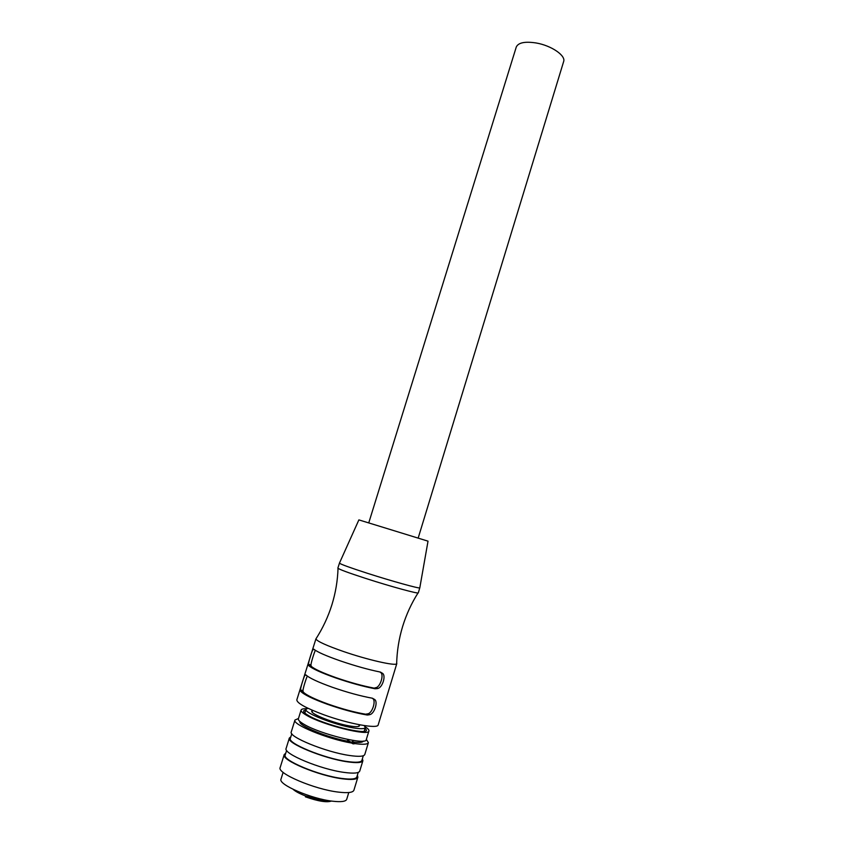 <?xml version="1.0" encoding="UTF-8"?>
<svg xmlns="http://www.w3.org/2000/svg" width="844" height="844" viewBox="0 0 844 844"><rect width="100%" height="100%" fill="white"/><g stroke="black" fill="none" stroke-linecap="round" stroke-linejoin="round"><path stroke-width="1.27" d="M376.582 688.704L377.838 688.451C382.532 687.554 386.267 675.358 382.416 673.259L380.401 672.077C368.585 669.672 355.292 665.969 340.512 660.947C326.164 655.925 317.281 652.011 313.831 649.194L313.092 649.405C312.185 649.975 308.45 661.918 308.471 664.302L308.725 665.599L311.204 666.275C314.411 669.113 322.724 672.921 336.155 677.7C349.996 682.448 362.477 685.887 373.607 688.018L376.582 688.704L373.607 688.018M379.906 671.982L380.581 672.478C384.22 674.335 380.349 686.9 376.013 687.638L374.82 687.902M380.581 672.478L382.416 673.259M369.862 714.625C374.599 713.613 378.355 701.364 374.451 699.37L372.426 698.231C360.515 696.047 347.169 692.396 332.378 687.28C318.04 682.131 309.189 677.996 305.844 674.852L305.127 675.01C304.251 675.453 300.496 687.438 300.475 689.97L300.707 691.341L303.207 691.996C306.319 695.15 314.59 699.159 328.021 704.044C341.873 708.897 354.396 712.283 365.621 714.203L367.298 715.037L369.862 714.625L368.037 713.771L365.621 714.203M367.298 715.037C355.335 712.99 341.947 709.371 327.156 704.191C312.818 698.969 303.998 694.686 300.707 691.341M396.817 663.563L378.186 724.88C378.017 729.174 348.815 723.909 323.885 714.794C305.897 708.084 296.877 703.105 296.824 699.845L315.888 638.961C317.26 641.377 326.438 645.554 343.434 651.494C367.362 659.765 395.214 666.116 396.648 663.806L396.669 662.973M375.295 688.809C363.426 686.541 350.102 682.87 335.311 677.785C320.973 672.689 312.111 668.627 308.725 665.599M372.13 698.188L374.451 699.37M372.626 698.537C376.308 700.309 372.426 712.937 368.037 713.771M419.816 587.74L418.307 592.836C419.004 594.218 390.888 586.569 365.958 578.509C347.95 572.654 338.581 569.183 337.864 568.086L339.488 563.032M419.827 587.814L419.795 587.867C419.595 588.838 391.943 581.178 367.562 573.34C350.091 567.696 340.723 564.298 339.436 563.148L339.425 563.085M419.795 587.867L428.024 541.162L383.503 527.447L358.879 519.893L339.436 563.148M368.744 522.911L516.275 47.021C518.3 42.633 524.894 41.282 536.056 42.96C551.28 45.481 566.06 55.62 563.634 61.591L418.16 538.113M311.204 666.275L310.972 665.009C310.866 663.057 314.464 651.652 315.403 650.344M310.972 665.009L308.471 664.302M303.207 691.996L302.996 690.666C302.891 688.683 306.351 677.795 307.322 676.097M300.475 689.97L302.996 690.666M312.544 710.416L311.805 711.038C309.896 713.771 334.372 723.487 349.595 725.945C355.683 726.958 358.995 726.884 359.512 725.713L359.249 724.785M347.422 739.397L348.445 741.317L353.066 743.859L354.913 743.596L351.895 741.887L353.657 740.515M348.456 739.597L347.591 739.966M364.239 725.587L365.283 727.539C364.65 728.973 360.567 729.079 353.024 727.834C334.108 724.796 303.597 712.674 306.003 709.298L307.965 708.274M306.509 708.728C303.249 708.654 301.435 709.097 301.086 710.078L298.375 718.803C298.037 720.069 299.894 721.894 303.956 724.279C320.119 734.153 366.539 745.526 366.254 739.692L368.923 730.946C369.176 729.944 367.931 728.551 365.199 726.779M301.086 710.078C300.759 711.281 302.637 713.053 306.72 715.385C322.925 725.059 369.271 736.548 368.923 730.946M365.167 727.929L366.412 730.144C366.707 735.324 323.885 724.722 308.851 715.765C305.053 713.591 303.312 711.956 303.608 710.827L305.887 709.688M351.895 741.887C358.879 742.836 362.698 742.562 363.363 741.064M300 721.567C297.626 725.355 327.936 737.835 348.445 741.317M351.463 743.026C327.62 739.059 291.95 724.384 294.957 720.037L298.47 718.497M366.349 739.376L368.395 742.636C367.678 744.408 363.184 744.735 354.913 743.596M294.957 720.037L291.275 731.875C288.015 736.654 325.889 752.173 349.511 755.486C358.848 756.846 363.943 756.509 364.787 754.494L368.395 742.636M291.802 733.742L290.357 738.363C287.15 743.163 323.959 758.355 346.968 761.478C356.073 762.765 361.053 762.396 361.897 760.37L363.3 755.739M362.371 758.777L362.899 760.687C362.034 762.776 356.928 763.155 347.57 761.837C323.906 758.619 286.042 742.994 289.344 738.067L290.853 736.78M289.344 738.067L286.137 748.385C282.751 753.576 320.593 769.39 344.331 772.429C353.72 773.684 358.858 773.22 359.755 771.036L362.899 760.687M286.622 750.369L285.219 754.884C281.885 760.096 318.652 775.573 341.788 778.432C350.946 779.624 355.968 779.117 356.854 776.923L358.225 772.397M357.371 775.214L357.856 777.25C356.949 779.497 351.79 780.014 342.39 778.801C318.599 775.868 280.767 759.938 284.206 754.589L285.747 753.186M284.206 754.589L280.176 767.534C276.632 773.209 314.443 789.383 338.328 792.094C347.77 793.223 352.961 792.6 353.91 790.216L357.856 777.25M283.12 772.344L281.01 779.107C277.824 784.414 311.383 798.93 332.705 801.209C341.166 802.169 345.829 801.536 346.715 799.321L348.783 792.537M354.796 743.522L352.95 743.796M376.013 687.638L377.838 688.451M368.596 714.91L366.845 714.066M314.675 649.859L313.092 649.405M314.073 649.395L313.451 649.226M305.127 675.01L306.383 675.358M305.391 796.82C318.146 801.283 326.839 802.686 331.46 801.04M293.132 789.34C295.411 791.429 299.483 793.613 305.359 795.903L321.501 800.428L330.953 800.977M377.31 688.588L375.327 687.818M369.007 714.836L367.077 714.024M315.888 638.961C322.798 628.221 328.137 616.827 331.903 604.779C335.596 592.815 337.632 580.672 338.033 568.339M396.648 663.806C396.965 651.04 398.959 638.613 402.62 626.533C406.291 614.569 411.429 603.365 418.033 592.942M311.162 666.127L308.598 665.188M358.774 726.346L359.27 724.722M312.058 711.977L312.565 710.353M354.005 743.859L347.728 740.293M364.144 731.294L365.283 727.539M304.842 713.043L306.003 709.298"/></g></svg>
